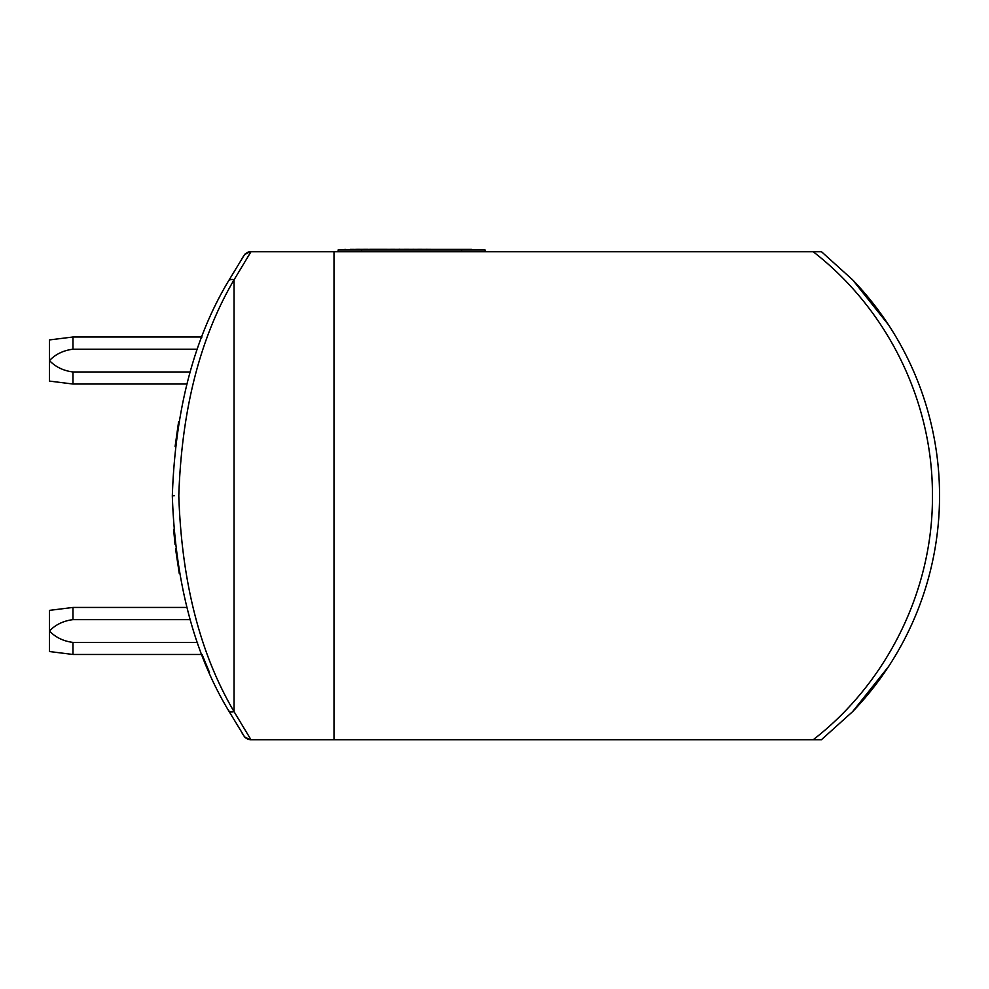 <?xml version="1.0" encoding="UTF-8"?>
<svg xmlns="http://www.w3.org/2000/svg" width="989" height="989" viewBox="0 0 989 989"><rect width="100%" height="100%" fill="white"/><g stroke="black" fill="none" stroke-linecap="round" stroke-linejoin="round"><path stroke-width="1.48" d="M174.225 495.736L172.321 495.786M173.619 529.399L173.928 533.195M209.532 672.508L202.053 654.471L72.963 654.471L72.963 642.405L197.577 642.405M179.293 573.62L175.548 548.821M175.041 544.469L173.656 529.919M228.41 281.136A6.466 4.154 29.3 0 1 234.059 279.813C200.099 337.583 181.679 409.557 178.786 495.736C181.692 582.002 200.112 653.976 234.059 711.647L250.971 739.723L249.92 739.723L333.998 739.723L333.998 251.75L249.92 251.75L250.971 251.75L234.059 279.813L234.059 711.647A6.466 4.154 150.7 0 1 228.41 710.337C193.968 652.963 175.276 581.507 172.321 495.983C175.189 410.348 193.881 338.733 228.41 281.136L244.518 254.668L249.92 251.75M249.92 739.723L244.518 736.805L228.41 710.337M175.09 446.571L178.589 421.846M888.542 666.574L852.605 711.66L821.426 739.723L852.605 711.66A311.597 311.597 0 0 0 852.605 279.813L821.525 251.75L333.998 251.75L813.205 251.75C887.182 309.013 932.676 400.656 932.429 494.957C933.319 589.172 887.603 682.286 813.205 739.723L333.998 739.723L333.998 252.232M821.525 251.75L852.605 279.813L888.493 324.825M821.525 739.723L813.205 739.723C887.603 682.286 933.319 589.172 932.429 494.957C932.676 400.656 887.182 309.013 813.205 251.75M248.301 739.512L244.951 737.386A5.427 3.832 90 0 1 244.864 737.275M244.876 254.185A5.427 3.832 90 0 1 244.951 254.086L248.313 251.948M345.05 249.982L345.05 249.277L346.224 249.982M358.574 249.339L359.749 249.339M372.087 249.339L373.273 249.339M385.611 249.339L386.786 249.339M412.66 249.339L413.835 249.339M426.185 249.339L427.359 249.339M439.697 249.401L440.871 249.401M453.222 249.401L454.396 249.401M466.746 249.401L467.921 249.401M347.052 249.982L388.825 249.982M338.114 251.75L338.114 249.982L485.092 249.982L485.092 251.75L485.092 249.982M356.572 249.339L369.738 249.401M471.741 249.401L369.738 249.339M412.883 249.339L412.883 249.982M435.58 249.401L431.179 249.401M422.068 249.339L417.655 249.339M399.84 249.277L398.666 249.339M367.982 249.339L363.569 249.339M354.458 249.401L350.044 249.401M458.216 249.401L462.629 249.401M444.704 249.401L449.105 249.401M404.13 249.339L408.544 249.339M390.606 249.339L395.019 249.339M377.093 249.339L381.494 249.339M356.572 249.401L355.397 249.401M197.528 349.204L72.963 349.204L72.963 337.002L202.053 337.002L72.963 337.002L49.45 339.932L49.45 381.086L72.963 384.029L186.785 384.029M72.963 349.204C63.383 350.427 55.545 354.223 49.45 360.589C55.631 366.981 63.469 370.776 72.963 371.963L72.963 384.029M72.963 371.963L190.148 371.963M190.197 619.633L72.963 619.633L72.963 607.444L186.785 607.444L72.963 607.444L49.45 610.374L49.45 651.528L72.963 654.471M72.963 619.633C63.383 620.857 55.545 624.652 49.45 631.019C55.631 637.423 63.469 641.218 72.963 642.405M555.633 251.75L696.738 251.75M361.628 251.75L361.628 249.982M461.566 251.75L461.566 249.982M244.518 736.805L241.934 732.824M244.518 254.668L241.934 258.648"/></g></svg>
